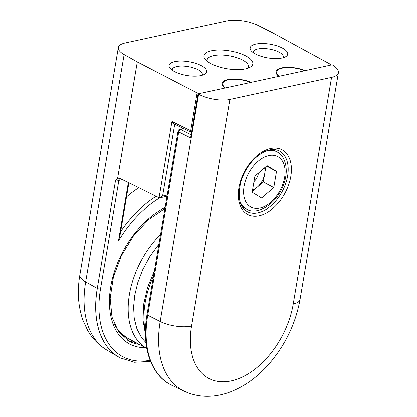 <?xml version="1.0" encoding="UTF-8"?>
<svg xmlns="http://www.w3.org/2000/svg" width="417" height="417" viewBox="0 0 417 417"><rect width="100%" height="100%" fill="white"/><g stroke="black" fill="none" stroke-linecap="round" stroke-linejoin="round"><path stroke-width="0.63" d="M191.528 132.507A2.288 2.288 0 0 1 191.273 132.398A2.288 1.418 -63.7 0 1 190.71 130.719A2.288 0.834 9.6 0 0 191.763 131.1M283.148 57.728A15.241 5.562 9.6 0 0 283.372 57.077A15.241 5.562 9.6 0 0 269.273 49.055A15.241 5.562 9.6 0 0 253.317 51.995A15.241 5.562 9.6 0 0 253.317 52.683M255.428 53.97A19.052 6.953 9.6 0 0 285.765 56.649A19.052 6.953 9.6 0 0 270.096 44.186A19.052 6.953 9.6 0 0 251.201 50.801A19.052 6.953 9.6 0 0 255.428 53.97M247.844 68.221A20.954 7.647 9.6 0 0 248.49 66.819A20.954 7.647 9.6 0 0 229.1 55.784A20.954 7.647 9.6 0 0 207.166 59.829A20.954 7.647 9.6 0 0 207.312 61.367M210.861 63.629A24.765 9.038 9.6 0 0 250.294 67.116A24.765 9.038 9.6 0 0 229.923 50.916A24.765 9.038 9.6 0 0 205.362 59.516A24.765 9.038 9.6 0 0 210.861 63.629M202.115 75.3A15.241 5.562 9.6 0 0 202.339 74.648A15.241 5.562 9.6 0 0 188.239 66.621A15.241 5.562 9.6 0 0 172.284 69.566A15.241 5.562 9.6 0 0 172.284 70.254M174.395 71.536A19.052 6.953 9.6 0 0 204.731 74.216A19.052 6.953 9.6 0 0 189.063 61.752A19.052 6.953 9.6 0 0 170.167 68.372A19.052 6.953 9.6 0 0 174.395 71.536M127.263 340.084A76.207 47.773 118 0 0 135.64 342.461M125.152 42.987L226.827 20.944A22.862 8.34 -170.4 0 1 258.206 25.5L272.353 32.646L330.045 64.093A2.288 0.834 -170.4 0 1 330.65 64.807A2.288 0.834 -170.4 0 1 329.972 65.266L305.364 70.598A19.052 6.953 9.6 0 0 286.479 67.33A19.052 6.953 9.6 0 0 275.965 71.682A19.052 6.953 9.6 0 0 278.9 76.337L251.342 82.311A19.052 6.953 9.6 0 0 232.457 79.042A19.052 6.953 9.6 0 0 221.943 83.395A19.052 6.953 9.6 0 0 224.878 88.05L200.269 93.382A2.288 0.834 -170.4 0 1 197.1 92.913L137.297 61.93L124.136 54.564A22.862 8.34 -170.4 0 1 118.339 47.533A22.862 8.34 -170.4 0 1 125.152 42.987M150.104 360.293A92.887 58.234 -62 0 1 100.523 288.929L118.871 180.431L115.608 180.019L117.589 178.46L137.297 61.93M117.589 178.46L118.939 178.2L120.08 178.497L159.059 197.726L171.955 121.472L173.946 123.849L191.288 132.408M167.212 195.088L162.578 196.094L160.092 197.799L159.059 197.726M128.9 182.849L119.929 235.892L118.464 240.974A92.97 58.286 -62 0 1 159.826 197.84M126.513 196.965A95.258 59.72 -62 0 1 138.814 187.739M300.047 299.474L338.406 72.657C338.713 70.207 336.811 67.69 332.698 65.109L332.177 64.786L304.811 70.718L198.065 93.861L198.628 94.174C206.9 98.892 221.589 101.362 229.887 99.434L331.562 77.39L293.234 304.019A71.714 44.958 -62 0 1 231.258 380.877A71.714 44.958 -62 0 1 191.554 326.063A22.862 8.34 -170.4 0 1 160.175 321.512A94.565 59.282 118 0 0 184.335 391.235C192.873 395.207 201.917 396.843 211.461 396.15C217.856 395.676 224.169 394.253 230.387 391.886C244.529 386.366 257.258 377.223 268.574 364.474C285.124 345.464 295.617 323.795 300.047 299.474A22.862 8.34 -170.4 0 1 293.234 304.019M338.406 72.657C337.952 74.878 335.669 76.457 331.562 77.39M198.628 94.174L160.175 321.512L147.717 315.216L178.716 131.923A2.288 0.834 -170.4 0 1 178.028 131.162A2.288 2.288 0 0 1 179.795 129.312A2.288 1.574 77.8 0 1 180.634 129.447A2.288 1.376 116.8 0 0 178.716 131.923L190.611 137.933L198.065 93.861M225.425 87.93A18.291 6.672 -170.4 0 1 222.699 83.52A18.291 6.672 -170.4 0 1 232.717 79.345A18.291 6.672 -170.4 0 1 250.789 82.43M279.447 76.217A18.291 6.672 -170.4 0 1 276.716 71.807A18.291 6.672 -170.4 0 1 286.74 67.637A18.291 6.672 -170.4 0 1 304.811 70.718M158.919 244.143L149.839 256.512L142.65 269.841L137.818 282.481L134.748 295.236L133.591 306.829L134.232 318.291L136.906 328.877L141.644 337.817L145.96 342.649M253.974 181.656A9.523 5.974 118 0 0 258.42 173.107M264.566 167.843A15.241 9.555 -62 0 1 264.67 173.931L263.304 182.01L273.787 187.582L261.615 198.002L252.181 192.263L254.912 176.11L267.083 165.69L276.518 171.423L273.787 187.582M252.566 189.97A15.241 9.555 -62 0 0 257.216 187.217A15.241 9.555 118 0 0 264.67 173.931L265.89 166.711M266.562 166.133L276.518 171.423M263.304 182.01L252.321 191.408M119.377 357.447A95.175 59.667 -62 0 1 118.626 357.015A95.175 59.667 -62 0 1 97.276 288.413L85.678 281.928A22.862 8.34 9.6 0 1 79.882 274.897C77.072 291.217 78.099 306.349 82.957 320.277L87.633 330.358C92.402 338.656 98.819 345.234 106.893 350.087A94.565 59.282 -62 0 1 85.678 281.928L124.136 54.564M106.893 350.087L120.143 357.864A95.175 59.667 -62 0 1 97.328 288.444A2.288 0.834 9.6 0 0 100.523 288.929M165.122 207.458A78.49 49.206 118 0 0 110.291 289.528A78.49 49.206 118 0 0 145.517 347.71M139.309 344.411A76.207 47.773 -62 0 1 129.041 341.111L118.532 331.744L111.98 317.035L110.171 298.212L113.403 277.07L121.42 255.611L133.487 235.86L148.478 219.644L164.95 208.474M115.608 180.019L97.276 288.413A2.288 0.834 9.6 0 0 97.328 288.444M171.955 121.472L190.71 130.719L197.1 92.913M128.342 182.573L118.464 240.974M119.955 178.44A3.81 2.622 -102.2 0 0 118.871 180.431L122.436 179.659M162.578 196.094L174.733 124.24M156.161 196.292A95.258 59.72 118 0 0 120.659 231.555M259.197 215.704A36.576 22.93 118 0 0 290.169 160.467A36.576 22.93 118 0 0 245.259 170.204A36.576 22.93 118 0 0 259.197 215.704M257.977 212.769A34.293 21.496 -62 0 1 247.213 211.57C239.415 206.931 237.315 196.986 240.917 181.739C243.731 172.549 248.428 164.746 255.006 158.324C264.503 150.026 272.629 147.587 279.39 151.006A34.293 21.496 -62 0 1 285.609 183.767A34.293 21.496 -62 0 1 257.977 212.769M171.246 385.006A95.175 59.667 -62 0 1 170.475 384.604A95.175 59.667 -62 0 1 147.66 315.184A2.288 0.834 -170.4 0 1 147.024 314.449L178.028 131.162M147.66 315.184A2.288 0.834 -170.4 0 0 147.717 315.216A95.175 59.667 118 0 0 172.028 385.386L170.475 384.604C150.563 374.367 141.415 346.188 147.024 314.449M191.554 326.063L229.887 99.434M191.148 134.759L180.634 129.447L183.866 128.744M160.555 234.453A74.299 46.579 118 0 0 129.426 294.428A74.299 46.579 118 0 0 146.8 348.383L127.837 338.312A74.299 46.579 118 0 1 114.404 324.306M145.439 331.572A74.299 46.579 -62 0 1 153.55 275.877M244.091 186.237A28.575 17.915 -62 0 1 278.321 156.928A28.575 17.915 -62 0 1 270.638 202.37A28.575 17.915 -62 0 1 244.091 186.237M266.76 150.719A32.385 20.303 -62 0 1 276.924 151.851C282.971 155.082 286.088 161.499 286.271 171.095C286.109 177.621 284.331 184.126 280.933 190.605C272.431 207.327 255.053 214.864 246.53 209.053A32.385 20.303 -62 0 1 239.905 201.265M120.143 357.864L134.482 362.264L150.537 361.393M79.882 274.897L118.339 47.533M330.65 64.807L330.598 65.125M167.008 196.298L160.092 197.799M184.335 391.235L172.028 385.386M222.37 85.443L222.699 83.52M276.393 73.731L276.716 71.807M179.795 129.312L183.423 128.525M115.379 326.438L120.935 333.319L127.837 338.312M145.444 334.241L142.974 319.896L143.729 303.946L147.618 287.277L154.405 270.836M242.178 206.738L246.53 209.053M272.572 149.536L276.924 151.851"/></g></svg>
